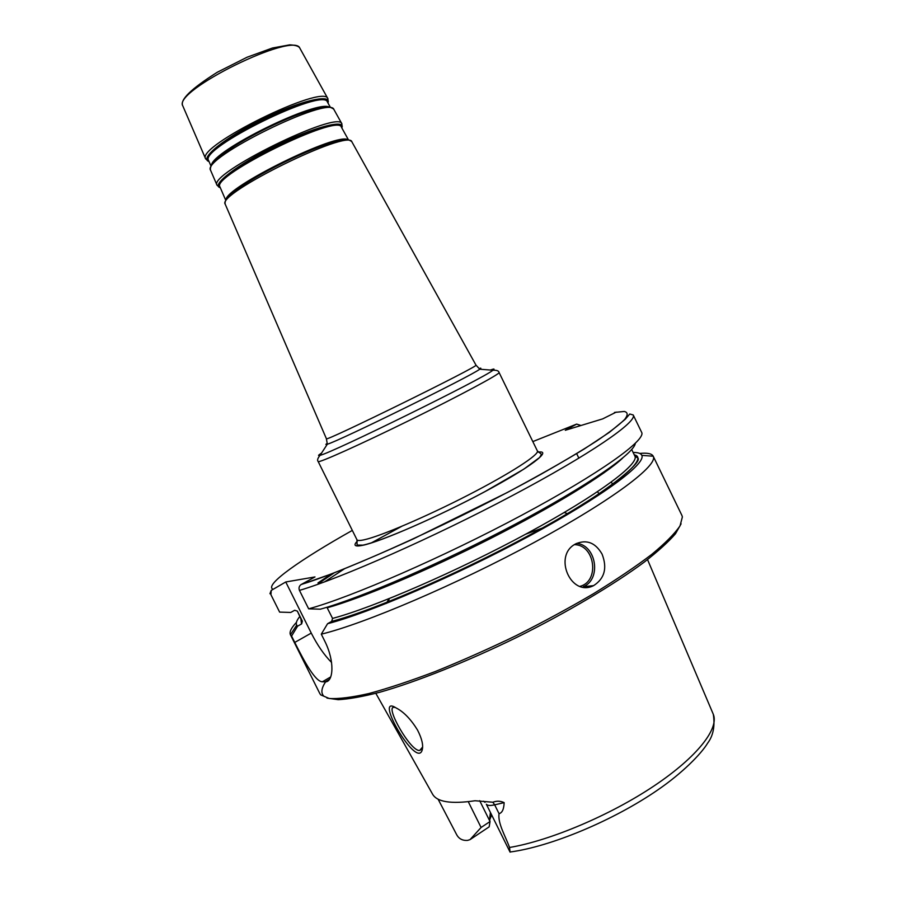 <?xml version="1.0" encoding="UTF-8"?>
<svg xmlns="http://www.w3.org/2000/svg" width="897" height="897" viewBox="0 0 897 897"><rect width="100%" height="100%" fill="white"/><g stroke="black" fill="none" stroke-linecap="round" stroke-linejoin="round"><path stroke-width="1.35" d="M326.912 607.258L332.563 618.414L331.688 621.386L327.573 623.707L321.294 634.168L324.647 640.907C334.985 661.246 333.336 681.507 325.667 681.832L322.382 681.787C315.385 681.686 304.475 661.908 294.765 642.42L291.581 636.051L297.602 626.162L301.639 623.897L302.367 621.161L297.356 611.115L294.665 610.274L290.751 612.449L279.629 612.113L270.928 594.711L271.23 590.417L285.751 581.974L314.993 576.939L301.033 584.597C299.082 586.111 298.555 588.04 299.463 590.394L308.658 608.828L320.341 609.186C360.325 598.187 443.219 562.385 515.181 524.229C587.277 486.051 634.269 453.389 635.3 443.387M616.25 412.104L602.694 418.877L565.289 430.28L576.659 424.102L580.987 425.492M509.541 847.486L510.079 852.139L486.365 804.273C487.43 805.641 490.199 805.831 494.662 804.833L499.024 813.646C497.7 823.569 505.347 835.836 509.541 847.486C550.366 840.556 610.263 815.238 653.924 786.007C697.675 756.754 719.753 727.938 713.081 713.777L647.533 559.593M481.084 827.483L470.017 839.637L489.168 826.843L490.031 821.529L481.084 827.483L468.268 801.671M470.017 839.637L467.595 840.388C462.426 840.758 458.726 838.74 456.483 834.345L438.095 799.182M479.682 800.662L490.031 821.529L489.538 819.466L490.412 812.48M422.633 747.022L419.729 750.419C410.916 752.224 384.757 706.118 393.985 707.363L394.837 707.374M417.475 729.956C410.781 719.136 403.65 711.792 396.093 707.935C372.76 692.989 416.634 769.391 422.162 750.083C423.507 745.362 421.938 738.657 417.475 729.956M375.821 693.314L432.455 793.957C436.805 802.008 451.012 804.273 475.051 800.741L492.879 802.232C496.725 800.752 500.481 800.886 504.148 802.636C503.879 809.262 502.174 812.929 499.024 813.646M575.403 544.042L575.93 543.75C586.773 539.254 595.496 542.73 602.089 554.155C607.437 568.07 604.6 578.565 593.579 585.64C570.784 597.324 552.9 555.658 575.403 544.042M538.581 512.983L538.873 511.402M512.613 525.586L513.185 526.752M603.804 472.102L604.174 472.73M611.104 482.227L612.931 484.156M321.294 634.168C364.148 623.852 456.82 584.373 534.646 542.214C612.629 500.033 658.521 465.139 653.218 456.214L653.207 456.192C651.816 453.602 647.342 452.682 639.774 453.433M296.436 622.395C291.222 627.911 289.226 632.026 290.415 634.706L291.581 636.051M290.415 634.706L319.837 693.583L320.7 694.872L329.221 698.494C338.618 699.055 351.882 697.384 369.037 693.504C388.278 688.302 410.378 680.969 435.325 671.505C461.45 660.943 488.383 648.991 516.134 635.648C543.638 621.812 569.539 607.762 593.848 593.5C616.575 579.496 635.883 566.467 651.749 554.391C665.316 543.167 674.735 533.659 680.038 525.866L682.393 516.896L681.899 515.416L653.207 456.192M329.67 606.406L329.961 607M332.563 618.414C373.399 607.572 457.762 571.03 527.828 533.042C598.052 495.032 639.561 463.895 634.874 456.08L637.655 457.963C644.102 460.879 605.363 494.729 533.166 533.087C461.54 572.275 373.567 610.476 331.688 621.386L331.666 621.397C375.338 610.061 469.434 568.732 542.18 528.131C615.151 487.475 649.697 457.918 634.28 454.857M331.565 662.468C324.198 655.034 317.426 645.246 311.259 633.091L285.751 581.974M308.658 608.828C350.974 597.312 443.466 557.082 521.594 515.293C599.88 473.481 646.423 439.934 641.635 432.332L633.226 414.975C637.565 421.646 590.506 454.23 512.019 495.761C433.688 537.269 341.376 578.016 299.463 590.394M401.609 526.382L371.145 543.01M270.928 594.711L279.629 612.113M327.573 623.707C369.093 613.043 456.338 575.504 529.387 535.991C602.582 496.445 646.199 463.794 641.815 455.362C640.918 453.344 638.036 452.391 633.147 452.503M578.879 458.199L576.648 453.59M599.151 493.776L597.447 491.769M590.641 481.902L590.192 481.095M489.627 820.015L491.634 814.947M525.821 534.13L542.124 528.154M588.286 587.165L590.114 585.999M325.88 681.44C321.586 687.719 320.767 692.484 323.436 695.724M326.979 698.09L338.27 699.682C348.955 699.099 362.825 696.61 379.891 692.215C416.365 681.855 466.384 661.952 516.997 637.262C567.442 612.225 613.727 584.732 644.181 562.15C658.062 551.307 668.5 541.844 675.486 533.737L681.103 523.814M299.744 616.575C296.672 620.365 295.662 623.236 296.705 625.175L297.602 626.162M331.52 573.833L317.975 582.927M475.971 365.101L475.982 365.124C481.913 364.821 322.494 443.264 326.407 438.723L326.396 438.7M327.091 443.421C325.398 444.553 325.476 444.811 327.327 444.206C337.833 441.627 471.25 375.978 479.749 369.205C481.375 368.106 481.207 367.882 479.267 368.532M490.39 370.035C494.146 368.656 494.998 368.723 492.935 370.237C484.358 377.917 331.363 453.198 320.106 455.284C317.65 455.99 318.121 455.272 321.496 453.142M225.27 204.314L225.214 204.191C216.065 193.943 349.314 128.372 351.904 141.861L351.972 141.984M226.649 199.011L233.534 192.261L229.722 195.591C226.022 199.044 224.519 201.915 225.214 204.191L326.407 438.723L327.327 444.206L320.106 455.284C317.661 458.199 317.011 460.284 318.166 461.529C318.076 463.491 360.089 444.665 410.086 420.054C460.083 395.465 500.661 373.657 499.08 372.513C498.799 370.842 496.747 370.08 492.935 370.237L479.749 369.205L475.982 365.124L351.904 141.861C350.514 139.921 347.318 139.36 342.318 140.19L337.35 141.177C312.515 146.671 253.01 175.947 233.534 192.261C228.881 196.017 226.19 198.932 225.472 200.984M499.08 372.513L537.381 450.933C539.613 454.443 510.516 473.336 468.167 495.099C425.896 516.863 380.115 536.395 364.16 539.792C359.832 540.745 357.421 540.723 356.939 539.725L318.166 461.529M357.376 541.093C352.992 545.499 354.73 546.912 362.59 545.342C380.72 541.721 437.444 517.042 483.943 492.173C530.609 467.27 553.101 449.902 538.189 452.122M352.319 530.407C300.506 559.537 264.794 584.586 272.688 589.082M301.291 584.44C348.698 570.2 461.652 518.612 541.171 474.143C562.778 461.921 581.222 450.911 596.527 441.077C609.702 432.152 619.087 424.943 624.682 419.448C628.102 414.997 627.956 412.328 624.267 411.454L614.445 412.441M576.659 424.102L532.807 441.593M327.741 102.594C328.807 94.712 297.512 102.65 262.451 119.963C227.333 137.174 201.948 157.121 208.833 161.09M211.03 166.169L208.575 160.473C199.033 148.454 323.671 87.121 327.416 102L327.495 102.146M329.502 107.236C317.729 98.905 212.028 150.909 211.445 165.317M209.012 161.505C198.842 158.78 224.631 137.723 262.137 119.335C299.587 100.845 332.013 93.266 327.966 102.987M212.454 163.893L220.684 155.63C239.936 139.461 291.592 114.042 316.17 108.649L327.764 107.158M332.294 108.391C330.5 106.597 325.376 106.687 316.933 108.649C292.052 114.11 239.701 139.876 220.214 156.246C215.033 160.473 211.95 163.837 210.952 166.349M341.634 127.576C343.024 120.176 311.405 128.933 275.57 146.626C239.69 164.218 213.452 183.93 220.157 187.338M225.752 200.323L219.944 186.856C210.829 176.07 338.348 113.314 341.376 127.105L341.443 127.239M347.946 139.842C338.651 131.455 225.057 187.338 226.022 199.829M220.303 187.675C210.29 185.556 236.965 164.79 275.267 146.009C313.513 127.127 346.242 118.673 341.813 127.89M226.795 198.708L234.016 191.622C253.268 175.498 312.01 146.592 336.554 141.165L346.926 139.831M350.402 140.885C349.124 139.315 344.773 139.405 337.35 141.177L346.601 139.764M182.898 106.138L182.831 105.958C172.134 91.09 294.631 30.812 299.934 48.337L327.91 98.692C324.008 83.23 195.737 146.357 205.648 158.847L208.653 161.37M205.648 158.847L182.831 105.958C179.523 100.072 191.027 88.825 217.332 72.231L247.056 57.24L272.441 48.012L289.742 44.85C295.73 45.142 299.127 46.296 299.934 48.337L300.035 48.516M210.649 170.452L210.593 170.307C200.861 158.365 330.399 94.622 333.976 109.602L334.054 109.748M327.36 107.102L316.933 108.649L323.727 107.405C329.042 106.698 332.462 107.427 333.976 109.602L341.869 123.797C338.718 109.468 207.555 174.018 217.029 185.231L219.63 187.439M593.579 585.64L583.342 586.694C601.696 579.249 596.348 545.062 576.648 543.38M580.023 586.335C600.015 581.357 594.98 544.569 574.405 544.67M311.259 633.091L294.765 642.42M329.513 679.332L325.174 681.855M330.724 676.921L322.382 681.787M327.27 607.785C361.984 598.041 427.622 570.436 490.614 538.447C553.628 506.446 605.34 474.535 622.641 458.098M504.148 802.636L494.662 804.833L492.879 802.232M388.278 601.797L389.32 598.591M564.247 512.501L567.431 513.633M586.133 587.311L587.804 586.234M300.91 618.908L301.504 623.976M301.639 623.897L301.515 620.119L302.367 621.161M344.482 568.765L324.557 581.895M301.515 620.119L297.356 611.115M334.278 572.779L318.323 583.611L334.312 572.768M356.939 539.725L357.107 545.073L362.915 545.141C381.214 541.463 436.884 517.345 485.019 491.567L523.814 469.153L539.624 457.481L541.496 454.342L537.381 450.933M330.432 107.427L327.483 102.123M212.656 163.546L220.214 156.246L215.089 160.855C211.288 164.644 209.797 167.795 210.593 170.307L217.029 185.231M341.432 127.217L348.496 139.932M327.91 98.692L328.078 102.628M341.869 123.797L342.037 127.217M422.476 747.56L422.162 750.083M419.729 750.408L421.635 749.208M329.154 679.791L325.667 681.832M301.033 584.597L330.769 574.17C355.145 564.594 382.716 552.81 413.495 538.828L507.332 492.487C536.787 476.722 562.397 462.235 584.149 449.038L609.399 432.332L625.198 419.314L629.772 413.999L633.226 414.975M269.941 593.736L271.219 590.417M634.874 456.08L631.701 449.52M641.815 455.362L653.218 456.214M485.03 802.344L483.561 801.2M713.306 714.292C715.111 726.088 713.238 735.675 707.688 743.086C701.073 754.097 682.168 773.214 657.781 789.932C613.649 820.396 550.904 846.577 510.169 852.004M431.67 565.435L432.253 566.59M512.142 525.833L512.714 526.999M569.999 513.05L568.53 512.983M389.018 598.714L386.237 603.479M585.797 587.311L587.4 586.279M296.705 625.175L290.426 634.728"/></g></svg>

